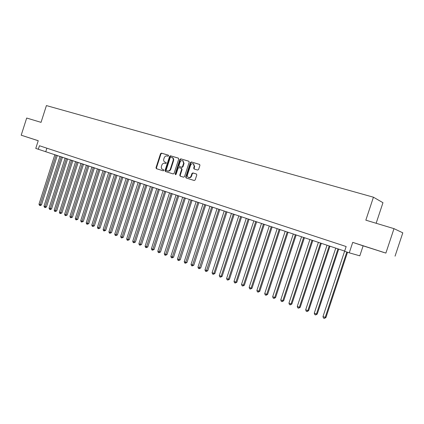 <?xml version="1.0" encoding="UTF-8"?>
<svg xmlns="http://www.w3.org/2000/svg" width="424" height="424" viewBox="0 0 424 424"><rect width="100%" height="100%" fill="white"/><g stroke="black" fill="none" stroke-linecap="round" stroke-linejoin="round"><path stroke-width="0.64" d="M168.609 155.836L168.328 155.152L161.433 153.117L160.537 153.7L156 167.703L156.371 168.673L163.251 170.824L163.881 170.422L163.622 169.738L162.625 169.42C161.475 168.847 161.083 167.809 161.449 166.303L161.83 165.132C162.445 163.659 163.404 163.033 164.713 163.267L165.609 163.542L166.245 163.129L166.007 162.456L164.888 162.106C163.807 161.507 163.447 160.484 163.802 159.037L164.183 157.866C164.798 156.387 165.763 155.762 167.077 155.984L167.973 156.249L168.609 155.836M376.337 250.043L383.937 252.519L376.337 250.043M38.229 140.742L21.2 135.203L26.686 118.036L41.043 122.356L46.412 105.581L373.438 197.202L365.838 220.167L393.997 228.647L385.882 253.091L352.726 242.374L349.27 252.831L359.812 255.831L363.119 245.841L385.882 253.091M197.637 170.061L198.591 169.462L199.921 165.376L199.609 164.411L191.351 161.957L190.408 162.556L185.723 176.972L186.109 177.979L194.229 180.518L195.188 179.93L196.789 175.001L196.429 174.004L192.872 172.913L191.924 173.506L191.134 175.939C190.567 177.258 189.692 177.773 188.505 177.486C187.509 176.978 187.164 176.087 187.472 174.81L190.562 165.307C191.192 163.892 192.136 163.399 193.376 163.823L194.234 166.404L193.715 167.994L194.059 168.975L197.637 170.061M21.2 135.203L38.234 140.71L35.77 148.411L38.308 149.253L39.432 145.745L346.159 246.54L344.595 251.273L349.27 252.831M178.727 159.095L178.313 158.104L170.506 155.799L169.6 156.387L165.016 170.517L165.392 171.497L173.178 173.93L174.1 173.347L178.727 159.095M188.993 161.306L180.82 158.846L188.791 161.2M180.492 176.22L180.211 175.276L179.776 175.117L180.163 176.119L183.597 177.19L184.53 176.607L189.21 162.201L188.897 161.242M179.776 175.117L181.663 169.309L181.313 168.328L179.002 167.623L178.075 168.211L176.119 174.243L175.451 174.646L175.186 173.951L179.893 159.44L180.82 158.846M393.997 228.647L402.8 232.829L395.046 256.165M376.146 223.273L382.967 202.693L373.438 197.202M38.308 149.253L344.659 251.082M46.879 148.193L45.792 151.591M352.726 242.374L363.119 245.841M166.102 162.514L165.514 162.339M163.023 169.563L162.71 169.452M163.712 169.78L163.155 169.611M168.487 155.242L161.878 153.287L160.982 153.875L156.451 167.862L156.716 168.779M178.509 158.205L170.946 155.968L170.035 156.562L165.461 170.671L165.731 171.603M170.872 157.113L170.236 157.527L166.208 169.934L166.468 170.623L167.438 170.925C168.763 171.169 169.733 170.549 170.358 169.059L173.119 160.542C173.474 159.143 173.135 158.126 172.102 157.5L170.872 157.113M166.902 170.777L166.489 170.628M172.282 157.569L172.536 157.67C173.57 158.3 173.909 159.313 173.559 160.712L170.798 169.218C170.172 170.702 169.203 171.328 167.883 171.084L166.934 170.787M180.211 175.276L182.097 169.468L181.318 168.333L181.742 168.492M181.255 159.016L180.327 159.609L175.7 174.656M183.624 163.277L182.765 160.712C181.557 160.314 180.64 160.813 180.025 162.201L178.949 165.514L179.299 166.484L181.61 167.194L182.543 166.6L183.624 163.277L184.053 163.441L182.945 160.781M184.053 163.441L182.972 166.764L182.044 167.358L179.797 166.674M193.503 163.871L194.658 166.568L194.139 168.158L194.383 169.081M188.505 177.486L188.934 177.64C190.116 177.926 190.991 177.412 191.558 176.093L191.134 175.939M196.529 174.057L193.296 173.072L192.348 173.665L191.558 176.093M199.693 164.47L191.775 162.127L190.832 162.726L186.152 177.126L186.438 178.08M54.876 154.617L38.981 204.161L40.232 204.654L41.462 204.914L57.335 155.433M41.462 204.914L40.434 205.576L39.941 205.476L56.148 155.036M39.941 205.476L39.443 205.274L38.981 204.161M59.985 156.313L43.99 206.144L45.251 206.642L46.476 206.901L62.455 157.134M46.476 206.901L45.442 207.569L44.955 207.463L61.268 156.742M44.955 207.463L44.451 207.267L43.99 206.144M65.148 158.035L49.052 208.147L50.329 208.65L51.553 208.905L67.628 158.857M51.553 208.905L50.514 209.578L50.027 209.477L66.446 158.465M50.027 209.477L49.513 209.276L49.052 208.147M70.373 159.774L54.177 210.177L55.465 210.686L56.684 210.94L72.864 160.601M56.684 210.94L55.152 211.518L71.688 160.208M55.152 211.518L54.638 211.311L54.177 210.177M75.657 161.533L59.36 212.228L60.664 212.747L61.878 212.996L78.159 162.366M61.878 212.996L60.346 213.574L76.988 161.973M60.346 213.574L59.821 213.367L59.36 212.228M81.005 163.314L64.602 214.306L65.927 214.83L67.13 215.074L83.517 164.146M67.13 215.074L65.598 215.662L82.357 163.759M65.598 215.662L65.068 215.45L64.602 214.306M86.422 165.116L69.912 216.41L71.248 216.934L72.451 217.178L88.939 165.954M72.451 217.178L70.909 217.772L87.784 165.567M70.909 217.772L70.379 217.56L69.912 216.41M91.897 166.939L75.281 218.535L76.633 219.07L77.831 219.309L94.43 167.782M77.831 219.309L76.288 219.908L93.275 167.395M76.288 219.908L75.748 219.696L75.281 218.535M97.441 168.784L80.714 220.687L82.081 221.227L83.274 221.461L99.979 169.632M83.274 221.461L81.731 222.07L98.834 169.25M81.731 222.07L81.18 221.853L80.714 220.687M103.048 170.649L86.215 222.865L87.598 223.411L88.786 223.644L105.603 171.503M88.786 223.644L87.238 224.254L104.463 171.121M87.238 224.254L86.682 224.036L86.215 222.865M108.73 172.542L91.78 225.07L93.185 225.626L94.361 225.849L111.289 173.395M94.361 225.849L92.814 226.469L110.16 173.018M92.814 226.469L92.252 226.246L91.78 225.07M114.475 174.455L97.414 227.301L98.834 227.863L100.011 228.086L117.05 175.313M100.011 228.086L98.453 228.711L115.922 174.937M98.453 228.711L97.886 228.483L97.414 227.301M120.294 176.389L103.122 229.559L104.558 230.126L105.724 230.349L122.88 177.253M105.724 230.349L104.166 230.979L121.762 176.882M104.166 230.979L103.594 230.751L103.122 229.559M126.182 178.35L108.894 231.849L110.351 232.421L111.512 232.638L128.779 179.214M111.512 232.638L109.948 233.274L127.666 178.849M109.948 233.274L109.371 233.046L108.894 231.849M132.15 180.338L114.74 234.165L116.213 234.748L117.368 234.954L134.758 181.207M117.368 234.954L115.805 235.601L133.65 180.836M115.805 235.601L115.217 235.368L114.74 234.165M138.187 182.347L120.66 236.507L122.154 237.096L123.299 237.302L140.805 183.221M123.299 237.302L121.736 237.954L139.708 182.855M121.736 237.954L121.137 237.721L120.66 236.507M144.303 184.387L126.659 238.882L128.17 239.481L129.304 239.682L146.932 185.262M129.304 239.682L127.741 240.339L145.845 184.896M127.741 240.339L127.136 240.101L126.659 238.882M150.499 186.449L132.728 241.282L134.26 241.892L135.388 242.088L153.138 187.323M135.388 242.088L133.82 242.756L152.057 186.968M133.82 242.756L133.205 242.512L132.728 241.282M156.769 188.537L138.876 243.721L140.423 244.335L141.547 244.526L159.419 189.417M141.547 244.526L139.973 245.199L158.348 189.062M139.973 245.199L139.358 244.95L138.876 243.721M163.123 190.652L145.103 246.185L146.672 246.805L147.785 246.996L165.784 191.537M147.785 246.996L146.211 247.674L164.724 191.182M146.211 247.674L145.586 247.425L145.103 246.185M169.558 192.793L151.41 248.687L153 249.312L154.103 249.498L172.234 193.683M154.103 249.498L152.529 250.181L171.179 193.333M152.529 250.181L151.893 249.932L151.41 248.687M176.077 194.961L157.802 251.215L159.413 251.851L160.505 252.031L178.764 195.856M160.505 252.031L158.931 252.725L177.72 195.512M158.931 252.725L158.285 252.471L157.802 251.215M182.686 197.16L164.274 253.78L165.906 254.427L166.992 254.596L185.378 198.061M166.992 254.596L165.413 255.301L184.35 197.717M165.413 255.301L164.761 255.041L164.274 253.78M189.374 199.391L170.835 256.377L172.489 257.029L173.564 257.198L192.083 200.292M173.564 257.198L171.985 257.909L191.065 199.953M171.985 257.909L171.323 257.644L170.835 256.377M196.158 201.649L177.481 259.011L179.156 259.673L180.221 259.833L198.877 202.55M180.221 259.833L178.637 260.553L197.87 202.216M178.637 260.553L177.969 260.288L177.481 259.011M203.032 203.933L184.217 261.677L185.913 262.35L186.968 262.504L205.762 204.845M186.968 262.504L185.383 263.23L204.766 204.511M185.383 263.23L184.705 262.959L184.217 261.677M209.997 206.255L191.044 264.38L192.766 265.064L193.81 265.207L212.737 207.166M193.81 265.207L192.22 265.943L211.751 206.838M192.22 265.943L191.531 265.673L191.044 264.38M217.056 208.603L197.96 267.12L199.709 267.809L200.738 267.952L219.812 209.52M200.738 267.952L199.153 268.699L218.837 209.196M199.153 268.699L198.453 268.418L197.96 267.12M224.211 210.988L204.978 269.897L206.742 270.597L207.765 270.729L226.978 211.905M207.765 270.729L206.175 271.487L226.019 211.587M206.175 271.487L205.465 271.206L204.978 269.897M231.467 213.399L212.085 272.712L213.876 273.422L214.888 273.549L234.244 214.327M214.888 273.549L213.293 274.312L213.876 273.422L233.295 214.009M213.293 274.312L212.578 274.031L212.085 272.712M238.823 215.853L219.293 275.568L221.111 276.289L222.107 276.406L241.611 216.781M222.107 276.406L220.512 277.179L221.111 276.289L240.678 216.468M220.512 277.179L219.786 276.893L219.293 275.568M246.28 218.334L226.602 278.462L228.446 279.193L229.426 279.305L249.084 219.266M229.426 279.305L227.831 280.089L228.446 279.193L248.162 218.959M227.831 280.089L227.094 279.792L226.602 278.462M253.844 220.851L234.011 281.398L235.882 282.135L236.852 282.241L256.658 221.789M236.852 282.241L235.256 283.036L235.882 282.135L255.752 221.487M235.256 283.036L234.509 282.739L234.011 281.398M261.513 223.406L241.526 284.371L243.424 285.124L244.378 285.225L264.343 224.344M244.378 285.225L242.782 286.025L243.424 285.124L263.447 224.047M242.782 286.025L242.024 285.723L241.526 284.371M269.293 225.992L249.153 287.393L251.072 288.156L252.015 288.246L272.134 226.941M252.015 288.246L250.42 289.057L251.072 288.156L271.254 226.649M250.42 289.057L249.651 288.749L249.153 287.393M277.185 228.621L256.886 290.456L258.836 291.224L259.758 291.309L280.036 229.57M259.758 291.309L258.163 292.131L258.836 291.224L279.178 229.283M258.163 292.131L257.384 291.823L256.886 290.456M285.193 231.287L264.724 293.562L266.707 294.346L267.613 294.42L288.055 232.241M267.613 294.42L266.018 295.252L266.707 294.346L287.212 231.96M266.018 295.252L265.228 294.934L264.724 293.562M293.313 233.99L272.685 296.71L274.694 297.505L275.584 297.574L296.185 234.949M275.584 297.574L273.989 298.416L274.694 297.505L295.364 234.673M273.989 298.416L273.183 298.099L272.685 296.71M301.554 236.735L280.757 299.911L282.797 300.717L283.672 300.775L304.443 237.694M283.672 300.775L282.071 301.628L282.797 300.717L303.632 237.424M282.071 301.628L281.26 301.305L280.757 299.911M309.918 239.518L288.951 303.155L291.018 303.971L291.876 304.019L312.817 240.482M291.876 304.019L290.281 304.882L291.018 303.971L312.027 240.223M290.281 304.882L289.454 304.559L288.951 303.155M318.403 242.343L297.266 306.446L299.365 307.278L300.208 307.315L321.318 243.312M300.208 307.315L298.607 308.19L299.365 307.278L320.544 243.058M298.607 308.19L297.77 307.861L297.266 306.446M327.021 245.21L305.704 309.79L307.835 310.633L308.656 310.665L329.946 246.185M308.656 310.665L307.061 311.55L307.835 310.633L329.194 245.936M307.061 311.55L306.208 311.211L305.704 309.79M335.766 248.125L314.274 313.182L316.436 314.041L317.237 314.057L338.702 249.1M317.237 314.057L315.642 314.958L316.436 314.041L337.97 248.856M315.642 314.958L314.778 314.613L314.274 313.182M344.643 251.077L322.971 316.627L325.95 317.507L347.532 252.254M325.95 317.507L324.355 318.413L325.166 317.496L346.821 252.015M324.355 318.413L323.475 318.069L322.971 316.627M156.451 167.862L156 167.703M160.982 153.875L160.537 153.7M161.878 153.287L161.433 153.117M165.461 170.671L165.016 170.517M170.035 156.562L169.6 156.387M170.946 155.968L170.506 155.799M167.883 171.084L167.438 170.925M170.798 169.218L170.358 169.059M173.559 160.712L173.119 160.542M182.097 169.468L181.663 169.309M175.621 174.105L175.186 173.951M180.327 159.609L179.893 159.44M182.044 167.358L181.61 167.194M182.972 166.764L182.543 166.6M194.139 168.158L193.715 167.994M194.658 166.568L194.234 166.404M192.348 173.665L191.924 173.506M193.296 173.072L192.872 172.913M186.152 177.126L185.723 176.972M190.832 162.726L190.408 162.556M191.775 162.127L191.351 161.957M163.07 169.579L162.625 169.42M166.913 170.777L166.478 170.623M172.536 157.67L172.102 157.5M183.195 160.882L182.765 160.712M193.8 163.987L193.376 163.823"/></g></svg>
